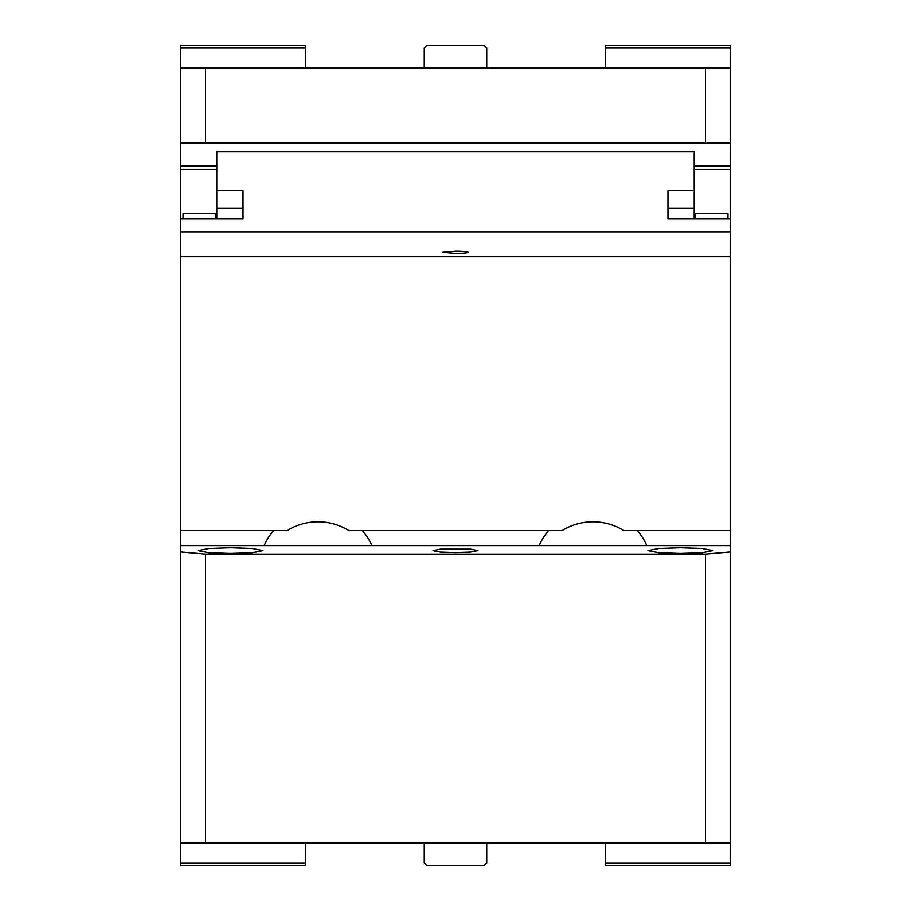 <?xml version="1.0" encoding="UTF-8"?>
<svg xmlns="http://www.w3.org/2000/svg" width="911" height="911" viewBox="0 0 911 911"><rect width="100%" height="100%" fill="white"/><g stroke="black" fill="none" stroke-linecap="round" stroke-linejoin="round"><path stroke-width="1.37" d="M180.537 256.617L180.537 232.1L730.463 232.1L730.463 256.617L180.537 256.617L180.537 842.948L730.463 842.948L730.463 862.945L605.485 862.945L605.485 865.45L730.463 865.45L730.463 862.945M180.537 551.907L205.533 554.093L205.533 842.948M180.537 545.632L730.463 545.632L730.463 842.948M730.463 551.907L705.467 554.093L205.533 554.093M455.5 552.567L440.491 552.066L432.998 550.597L440.491 549.128L470.509 549.128L478.002 550.597L470.509 552.066L455.5 552.567M680.471 553.433L658.79 552.715L647.972 550.597L658.79 548.479L680.471 547.75L702.153 548.479L712.971 550.597L702.165 552.715L680.471 553.433M230.529 553.433L208.847 552.715L198.029 550.597L208.835 548.479L230.529 547.75L252.21 548.479L263.028 550.597L252.21 552.715L230.529 553.433M705.467 554.093L705.467 842.948M305.515 842.948L305.515 865.45L180.537 865.45L180.537 862.945L305.515 862.945M180.537 842.948L180.537 862.945M605.485 842.948L605.485 862.945M486.747 842.948L486.747 862.945L484.242 865.45L426.758 865.45L424.253 862.945L424.253 842.948M215.531 218.868L215.531 213.561L215.531 218.868M183.031 218.868L183.031 213.561L215.531 213.561M605.485 68.052L605.485 45.55L730.463 45.55L730.463 165.848L694.216 165.848M216.784 165.848L180.537 165.848L180.537 169.378L216.784 169.378M730.463 165.848L730.463 169.378L694.216 169.378M216.784 218.868L216.784 151.704L694.216 151.704L694.216 208.266L667.979 208.266L667.979 218.868L730.463 218.868L730.463 169.378M727.969 218.868L727.969 213.561L695.469 213.561L695.469 218.868L695.469 213.561M180.537 143.038L180.537 68.052L205.533 68.052L205.533 143.038L180.537 143.038L180.537 165.848M205.533 143.038L730.463 143.038M730.463 68.052L705.467 68.052L705.467 143.038M705.467 68.052L205.533 68.052M486.747 68.052L486.747 48.055L484.242 45.55L426.758 45.55L424.253 48.055L424.253 68.052M305.515 45.55L305.515 48.055L180.537 48.055L180.537 45.55L305.515 45.55M305.515 68.052L305.515 48.055M180.537 68.052L180.537 48.055M730.463 48.055L605.485 48.055M216.784 190.593L243.021 190.593L243.021 218.868L180.537 218.868L180.537 169.378M637.245 530.532A58.748 58.52 0 0 1 646.833 545.632M539.13 545.632A58.748 58.52 0 0 1 548.718 530.532M362.282 530.532A58.748 58.52 0 0 1 371.87 545.632M264.167 545.632A58.748 58.52 0 0 1 273.755 530.532M730.463 256.617L730.463 545.632M694.216 208.266L694.216 218.868M694.216 190.593L667.979 190.593L667.979 218.868M180.537 232.1L180.537 218.868M730.463 232.1L730.463 218.868M243.021 218.868L243.021 208.266L216.784 208.266M455.5 251.163L442.997 252.256L455.5 253.349A12.503 1.093 0 0 0 468.003 252.256A12.503 1.093 0 0 0 455.5 251.163M730.463 530.532L623.83 530.532A58.748 58.52 0 0 0 562.144 530.532L348.856 530.532A58.748 58.52 0 0 0 287.17 530.532L180.537 530.532"/></g></svg>
